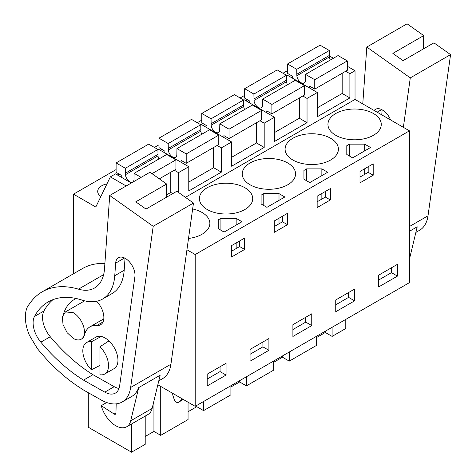 <?xml version="1.0" encoding="UTF-8"?>
<svg xmlns="http://www.w3.org/2000/svg" width="476" height="476" viewBox="0 0 476 476"><rect width="100%" height="100%" fill="white"/><g stroke="black" fill="none" stroke-linecap="round" stroke-linejoin="round"><path stroke-width="0.71" d="M345.665 71.257L349.884 73.697L355.031 70.728L355.031 99.424L409.449 130.84L409.449 282.637L195.202 406.331L195.202 254.535L409.449 130.84M329.344 55.9L333.414 58.251M347.313 66.271L355.031 70.728M178.494 192.435L178.494 172.651L188.776 166.713L188.776 190.953L221.34 172.151L221.34 147.911L231.628 141.973L231.628 166.219L264.192 147.417L264.192 123.171L274.474 117.233L274.474 141.479L307.038 122.677L307.038 98.431L317.319 92.499L317.319 116.739L349.884 97.937L349.884 73.697M185.42 197.344L355.031 99.424M345.778 319.396L345.778 328.505L332.111 336.401L332.111 327.286M317.319 107.832L342.173 93.486L349.884 97.937M307.038 98.431L302.819 95.997M317.319 92.499L286.897 74.934L286.409 75.214M274.474 132.572L299.327 118.226L307.038 122.677M274.474 117.233L244.051 99.668L243.557 99.954M264.192 123.171L259.967 120.737M231.628 157.312L256.475 142.961L264.192 147.417M231.628 141.973L201.199 124.409L200.711 124.694M221.34 147.911L217.121 145.472M188.776 182.052L213.629 167.701L221.34 172.151M188.776 166.713L158.353 149.149L157.859 149.428M178.494 172.651L174.27 170.212M166.421 194.958L170.777 192.441L172.788 193.601M131.316 183.01L115.507 173.883L110.361 176.852L126.17 185.979M88.298 392.718L88.298 427.234L131.537 452.2L145.204 444.31L145.204 416.089M131.537 423.979L131.537 452.2M157.842 384.763L195.202 406.331M186.937 249.763L195.202 254.535M73.512 273.748L73.512 194.172L95.795 207.036L110.361 176.852M335.747 135.291A26.662 15.393 0 0 0 364.806 138.629A26.662 15.393 0 0 0 381.264 124.409A26.662 15.393 0 0 0 373.452 113.526A26.662 15.393 0 0 0 344.398 110.188A26.662 15.393 0 0 0 327.94 124.409A26.662 15.393 0 0 0 335.747 135.291M352.627 157.853L370.536 147.512L364.705 144.145L349.467 144.145L346.796 145.686L346.796 154.486L352.627 157.853M292.901 160.031A26.662 15.393 0 0 0 321.954 163.369A26.662 15.393 0 0 0 338.412 149.149A26.662 15.393 0 0 0 330.606 138.26A26.662 15.393 0 0 0 301.546 134.928A26.662 15.393 0 0 0 285.088 149.149A26.662 15.393 0 0 0 292.901 160.031M279.007 193.625L263.769 193.625L261.098 195.166L261.098 203.966L266.929 207.334L284.838 196.993L279.007 193.625L279.007 200.36M287.754 163A26.662 15.393 0 0 0 258.7 159.662A26.662 15.393 0 0 0 242.242 173.889A26.662 15.393 0 0 0 250.049 184.771A26.662 15.393 0 0 0 279.109 188.109A26.662 15.393 0 0 0 295.566 173.889A26.662 15.393 0 0 0 287.754 163M303.944 179.226L309.781 182.594L327.69 172.252L321.853 168.885L306.615 168.885L303.944 170.426L303.944 179.226L303.944 170.426M207.203 209.511A26.662 15.393 0 0 0 236.257 212.843A26.662 15.393 0 0 0 252.714 198.623A26.662 15.393 0 0 0 244.908 187.74A26.662 15.393 0 0 0 215.848 184.402A26.662 15.393 0 0 0 199.39 198.623A26.662 15.393 0 0 0 207.203 209.511M220.918 218.359L218.252 219.906L218.252 228.7L224.083 232.068L241.992 221.733L236.161 218.359L220.918 218.359L220.918 230.241M188.52 238.446A26.662 15.393 0 0 0 209.868 223.363A26.662 15.393 0 0 0 202.062 212.48A26.662 15.393 0 0 0 192.643 208.964M73.512 194.172L116.102 169.581M154.432 147.453L158.954 144.841M197.284 122.713L201.8 120.107M240.13 97.973L244.652 95.367M282.982 73.239L287.498 70.626M119.024 174.014L117.376 174.966M247.568 99.793L245.919 100.751M161.87 149.274L160.222 150.226M204.722 124.534L203.068 125.486M106.975 183.867A13.935 8.044 0 0 0 97.711 191.453A13.935 8.044 0 0 0 100.858 196.546M397.448 264.329L378.593 275.217L378.593 286.992L397.448 276.104L397.448 264.329M373.196 175.222L359.999 182.844L359.999 171.461L373.196 163.845L373.196 175.222L368.18 172.33L359.999 177.054M274.301 232.318L274.301 220.941L287.498 213.319L287.498 224.702L274.301 232.318M311.75 313.809L292.901 324.692L292.901 336.467L311.75 325.584L311.75 313.809M323.751 203.77L317.153 207.578L317.153 196.201L330.35 188.579L330.35 199.962L323.751 203.77M268.904 350.318L268.904 338.549L250.049 349.432L250.049 361.207L268.904 350.318L262.907 346.855L262.907 342.012M244.652 249.436L244.652 238.06L231.455 245.675L231.455 257.058L244.652 249.436L239.636 246.544L231.455 251.268M226.052 363.283L207.203 374.172L207.203 385.947L226.052 375.058L226.052 363.283M354.602 300.844L354.602 289.069L335.747 299.957L335.747 311.726L354.602 300.844L348.599 297.381L348.599 292.532M332.111 336.401L325.322 332.48L316.599 337.52M273.754 362.26L282.476 357.22L289.265 361.135L316.599 345.356L316.599 336.24M230.902 386.994L239.63 381.96L246.413 385.875L273.754 370.096L273.754 360.981M188.056 411.734L196.778 406.694L203.567 410.615L230.902 394.83L230.902 385.721M145.204 436.474L153.932 431.435L160.715 435.356L188.056 419.57L188.056 402.202M91.392 369.787L91.392 341.798A18.177 10.496 60 0 0 86.584 342.524A18.177 10.496 60 0 0 91.392 369.787L99.96 365.413M91.392 341.798L101.245 336.437M99.96 346.748A18.177 10.496 60 0 1 104.762 374.011A18.177 10.496 60 0 1 99.96 374.737L99.96 346.748L108.962 340.893M73.31 312.702A15.756 9.098 60 0 1 83.603 326.584A15.756 9.098 60 0 1 81.188 339.209A15.756 9.098 60 0 1 73.31 338.43L67.122 332.682L63.016 324.543L62.38 316.748L65.432 311.923L73.31 312.702M368.18 172.33L368.18 166.737M346.796 145.686L346.796 154.486M349.467 144.145L349.467 156.027M364.705 144.145L364.705 150.88M364.705 168.742L364.705 174.335M279.007 218.222L279.007 223.809M263.769 193.625L263.769 205.507M287.498 224.702L282.482 221.804L274.301 226.528M282.482 221.804L282.482 216.211M261.098 195.166L261.098 203.966M306.615 168.885L306.615 180.767M321.853 168.885L321.853 175.62M321.853 193.482L321.853 199.075M330.35 199.962L325.334 197.064L317.153 201.788M325.334 197.064L325.334 191.477M218.252 219.906L218.252 228.7M236.161 218.359L236.161 225.1M236.161 242.962L236.161 248.549M239.636 246.544L239.636 240.951M397.448 276.104L391.45 272.641L391.45 267.798M391.45 272.641L378.593 280.066M311.75 325.584L305.753 322.121L305.753 317.272M305.753 322.121L292.901 329.541M262.907 346.855L250.049 354.281M226.052 375.058L220.055 371.595L220.055 366.746M220.055 371.595L207.203 379.015M348.599 297.381L335.747 304.801M160.715 435.356L160.715 386.417M196.778 406.694L196.778 405.421M203.567 410.615L203.567 401.5M239.63 381.96L239.63 380.681M246.413 385.875L246.413 376.766M282.476 357.22L282.476 355.941M289.265 361.135L289.265 352.026M325.322 332.48L325.322 331.207M153.932 431.435L153.932 401.012M172.681 393.325A6.057 3.499 -120 0 0 173.074 395.984L174.109 399.144A3.635 2.1 -120 0 0 178.256 402.387A3.635 2.1 -120 0 0 178.405 402.279L180.94 400.257A36.36 20.992 -120 0 0 182.373 398.924M415.875 232.419L419.558 230.289A42.418 24.49 -120 0 0 428.013 215.801L409.449 226.522M409.449 259.128L417.226 226.802L409.449 231.294M362.772 103.893L366.806 47.053L407.081 23.8L423.711 35.593L423.473 48.873M423.711 35.593L392.861 53.401L403.077 60.642L433.928 42.834L450.564 54.621L428.013 215.801M450.564 54.621L410.282 77.88L403.368 127.33M366.806 47.053L410.282 77.88M374.19 110.486A13.703 7.913 60 0 1 375.552 109.296A13.703 7.913 60 0 1 390.618 119.97M382.127 109.819L381.77 114.865M158.782 380.848L162.471 378.717A42.418 24.49 -120 0 0 170.926 364.229L130.644 387.482A42.418 24.49 -120 0 1 122.189 401.976A42.418 24.49 -120 0 1 101.329 400.072L83.746 390.153L77.927 386.381A139.373 80.468 60 0 1 37.479 348.724L29.464 335.413A35.706 20.617 60 0 1 27.668 306.3L30.613 302.308A109.075 62.975 60 0 1 42.257 291.794A109.075 62.975 60 0 1 78.475 289.164A48.481 27.989 60 0 0 94.569 287.998A48.481 27.989 60 0 0 104.506 268.851L109.712 195.487L153.195 226.308L130.644 387.482M122.189 401.976L131.62 396.532A42.418 24.49 -120 0 0 138.712 387.601L160.138 375.231L152.147 408.42A21.813 12.596 60 0 1 148.072 414.435L126.646 426.805A21.813 12.596 60 0 1 101.245 405.653L106.66 402.523M109.712 195.487L149.988 172.229L166.618 184.022L166.38 197.302M166.618 184.022L135.767 201.83L145.989 209.077L176.84 191.263L193.47 203.056L170.926 364.229M104.887 263.484A109.075 62.975 -120 0 0 82.532 268.535L42.257 291.794M193.47 203.056L153.195 226.308M34.498 316.445A97.36 56.21 60 0 1 48.112 301.939A97.36 56.21 60 0 1 82.092 300.106A58.976 34.052 60 0 0 102.673 298.993A58.976 34.052 60 0 0 114.758 275.705L115.65 263.139A13.703 7.913 60 0 1 115.727 262.407A13.703 7.913 60 0 1 118.459 257.724A13.703 7.913 60 0 1 129.674 262.121A13.703 7.913 60 0 1 134.892 276.782L119.649 385.762A21.48 12.4 60 0 1 115.37 393.099A21.48 12.4 60 0 1 104.803 392.135L83.514 380.128A139.373 80.468 60 0 1 40.841 342.173A20.658 11.93 60 0 1 34.498 316.445L43.929 311.007A20.658 11.93 -120 0 0 50.272 336.728A139.373 80.468 -120 0 0 92.939 374.683L83.514 380.128M116.18 403.874L115.948 413.162A2.422 1.398 60 0 1 115.448 414.215A2.422 1.398 60 0 1 114.127 414.031L101.245 405.653M152.147 408.42L130.721 420.79A21.813 12.596 60 0 1 126.646 426.805M130.721 420.79L138.712 387.601M53.056 299.612A97.36 56.21 -120 0 0 43.929 311.007M102.673 298.993L112.098 293.555A58.976 34.052 -120 0 0 124.182 270.261L114.758 275.705M125.039 258.254L124.182 270.261M92.939 374.683L114.228 386.69A21.48 12.4 -120 0 0 118.994 388.487M86.584 342.524L96.015 337.079A18.177 10.496 60 0 1 105.101 337.984A18.177 10.496 60 0 1 116.977 354.001A18.177 10.496 60 0 1 114.192 368.567L104.762 374.011M96.61 301.284A15.756 9.098 60 0 1 100.603 324.745A15.756 9.098 60 0 1 96.979 325.447A30.071 17.362 60 0 0 90.065 326.78A30.071 17.362 60 0 0 84.52 334.777A15.756 9.098 60 0 1 81.616 338.96L81.188 339.209M63.594 313.666A61.582 35.557 60 0 1 74.31 299.493A61.582 35.557 60 0 1 76.225 298.517M309.608 88.042L309.608 86.138L314.749 89.107L314.749 79.706L305.503 74.363L305.396 80.67A6.057 3.499 60 0 1 304.152 83.026A6.057 3.499 60 0 1 299.66 81.58A6.057 3.499 60 0 1 296.857 75.743L296.75 69.312L287.498 63.974L287.498 73.375L292.639 76.338L292.639 78.248M330.302 60.047A6.057 3.499 -120 0 1 329.422 56.941L329.315 50.51L320.062 45.172L287.498 63.974M342.173 93.486L342.173 73.274M314.749 79.706L347.313 60.904L347.313 70.305L314.749 89.107M347.313 60.904L338.067 55.567L305.503 74.363M329.315 55.46L296.75 74.262M329.315 50.51L296.75 69.312M266.762 112.782L266.762 110.878L271.903 113.847L271.903 104.446L262.651 99.103L262.544 105.41A6.057 3.499 60 0 1 261.306 107.76A6.057 3.499 60 0 1 256.814 106.321A6.057 3.499 60 0 1 254.005 100.484L253.898 94.052L244.652 88.709L244.652 98.11L249.793 101.079L249.793 102.983M287.45 84.787A6.057 3.499 -120 0 1 286.576 81.682L286.463 75.25L277.216 69.907L244.652 88.709M299.327 118.226L299.327 98.014M271.903 104.446L304.467 85.644L304.467 95.045L271.903 113.847M304.467 85.644L295.215 80.301L262.651 99.103M286.463 80.2L253.898 98.996M286.463 75.25L253.898 94.052M223.91 137.522L223.91 135.612L229.051 138.581L229.051 129.18L219.805 123.843L219.698 130.15A6.057 3.499 60 0 1 218.46 132.501A6.057 3.499 60 0 1 213.962 131.055A6.057 3.499 60 0 1 211.16 125.218L211.052 118.792L201.8 113.449L201.8 122.85L206.941 125.819L206.941 127.723M244.605 109.522A6.057 3.499 -120 0 1 243.724 106.416L243.617 99.99L234.365 94.647L201.8 113.449M256.475 142.961L256.475 122.749M229.051 129.18L261.621 110.378L261.621 119.779L229.051 138.581M261.621 110.378L252.369 105.041L219.805 123.843M243.617 104.934L211.052 123.736M243.617 99.99L211.052 118.792M181.064 162.256L181.064 160.352L186.205 163.322L186.205 153.921L176.953 148.583L176.846 154.884A6.057 3.499 60 0 1 175.608 157.241A6.057 3.499 60 0 1 171.116 155.795A6.057 3.499 60 0 1 168.314 149.958L168.201 143.526L158.954 138.189L158.954 147.59L164.095 150.559L164.095 152.463M201.759 134.262A6.057 3.499 -120 0 1 200.878 131.156L200.771 124.724L191.519 119.387L158.954 138.189M213.629 167.701L213.629 147.489M186.205 153.921L218.77 135.119L218.77 144.52L186.205 163.322M218.77 135.119L209.523 129.781L176.953 148.583M200.771 129.674L168.201 148.476M200.771 124.724L168.201 143.526M141.104 177.358L134.107 173.318L134 179.625A6.057 3.499 60 0 1 132.762 181.975A6.057 3.499 60 0 1 128.264 180.535A6.057 3.499 60 0 1 125.462 174.698L125.355 168.266L116.102 162.923L116.102 172.324L121.249 175.293L121.249 177.203M158.907 159.002A6.057 3.499 -120 0 1 158.026 155.896L157.919 149.464L148.673 144.127L116.102 162.923M170.777 192.441L170.777 172.229M152.011 173.663L175.924 159.859L175.924 169.26L159.317 178.845M175.924 159.859L166.671 154.516L134.107 173.318M157.919 154.414L125.355 173.216M157.919 149.464L125.355 168.266M182.814 399.18L180.94 400.257M183.302 399.459L178.405 402.279M381.639 109.569L377.123 112.181M103.631 274.64L78.475 289.164M124.551 257.998L115.65 263.139M114.228 386.69L104.803 392.135M50.272 336.728L40.841 342.173M114.127 414.031L115.954 412.978M103.024 321.954L96.979 325.447M329.422 56.941L296.857 75.743M286.576 81.682L254.005 100.484M243.724 106.416L211.16 125.218M200.878 131.156L168.314 149.958M158.026 155.896L125.462 174.698M65.432 311.917L84.633 300.832M183.314 399.465L178.256 402.387M103.804 318.849L90.065 326.78"/></g></svg>
